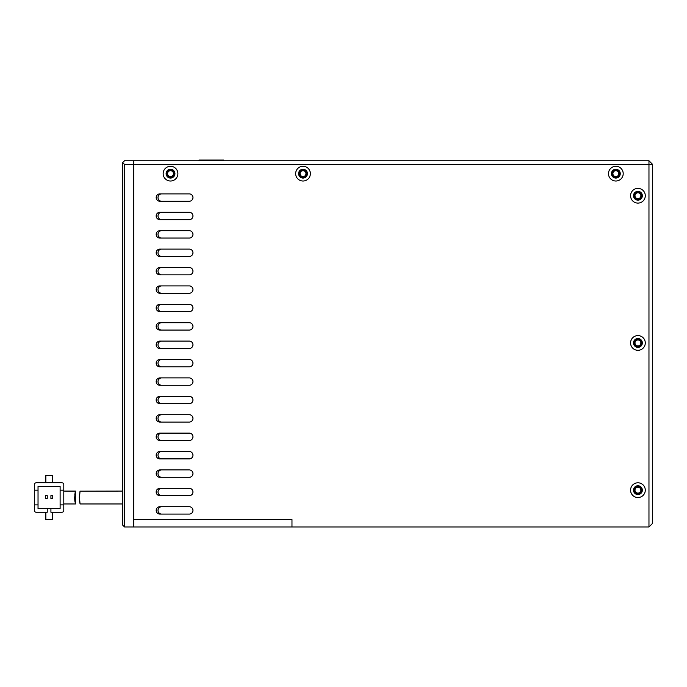 <?xml version="1.0" encoding="UTF-8"?>
<svg xmlns="http://www.w3.org/2000/svg" width="687" height="687" viewBox="0 0 687 687"><rect width="100%" height="100%" fill="white"/><g stroke="black" fill="none" stroke-linecap="round" stroke-linejoin="round"><path stroke-width="1.03" d="M133.716 519.604L291.975 519.604L133.716 519.604L133.716 526.963L291.975 526.963L291.975 519.604L291.975 526.963L648.966 526.963L648.966 164.451L133.716 164.451L133.716 519.604M189.457 488.328L161.694 488.328A3.684 3.684 0 0 0 158.01 492.004A3.684 3.684 0 0 0 161.522 495.679M189.457 193.897L161.694 193.897A3.684 3.684 0 0 0 158.01 197.581A3.684 3.684 0 0 0 161.522 201.257M189.457 212.3L161.694 212.3A3.684 3.684 0 0 0 158.01 215.976A3.684 3.684 0 0 0 161.522 219.66M189.457 230.703L161.694 230.703A3.684 3.684 0 0 0 158.01 234.379A3.684 3.684 0 0 0 161.522 238.054M189.457 249.106L161.694 249.106A3.684 3.684 0 0 0 158.01 252.782A3.684 3.684 0 0 0 161.522 256.457M189.457 267.501L161.694 267.501A3.684 3.684 0 0 0 158.01 271.185A3.684 3.684 0 0 0 161.522 274.86M189.457 285.904L161.694 285.904A3.684 3.684 0 0 0 158.01 289.588A3.684 3.684 0 0 0 161.522 293.263M189.457 304.307L161.694 304.307A3.684 3.684 0 0 0 158.01 307.991A3.684 3.684 0 0 0 161.522 311.666M189.457 322.71L161.694 322.71A3.684 3.684 0 0 0 158.01 326.394A3.684 3.684 0 0 0 161.522 330.069M189.457 341.113L161.694 341.113A3.684 3.684 0 0 0 158.01 344.788A3.684 3.684 0 0 0 161.522 348.472M189.457 359.516L161.694 359.516A3.684 3.684 0 0 0 158.01 363.191A3.684 3.684 0 0 0 161.522 366.867M189.457 377.919L161.694 377.919A3.684 3.684 0 0 0 158.01 381.594A3.684 3.684 0 0 0 161.522 385.27M189.457 396.313L161.694 396.313A3.684 3.684 0 0 0 158.01 399.997A3.684 3.684 0 0 0 161.522 403.673M189.457 414.716L161.694 414.716A3.684 3.684 0 0 0 158.01 418.4A3.684 3.684 0 0 0 161.522 422.076M189.457 433.119L161.694 433.119A3.684 3.684 0 0 0 158.01 436.803A3.684 3.684 0 0 0 161.522 440.479M189.457 451.522L161.694 451.522A3.684 3.684 0 0 0 158.01 455.206A3.684 3.684 0 0 0 161.522 458.882M189.457 469.925L161.694 469.925A3.684 3.684 0 0 0 158.01 473.601A3.684 3.684 0 0 0 161.522 477.285M189.457 506.731L161.694 506.731A3.684 3.684 0 0 0 158.01 510.407A3.684 3.684 0 0 0 161.522 514.082M79.46 497.525C80.259 489.213 80.216 489.213 79.323 497.525C80.216 505.83 80.259 505.83 79.46 497.525C80.259 489.213 80.216 489.213 79.323 497.525C80.216 505.83 80.259 505.83 79.46 497.525M80.181 491.162L122.681 491.085M79.675 502.085L80.181 503.88M75.484 491.085L63.797 491.085L75.501 491.145L75.484 503.966L63.797 503.966M74.668 497.525C75.544 489.213 75.57 489.213 74.746 497.525C75.57 505.83 75.544 505.83 74.668 497.525M38.034 504.885L38.034 486.482L60.113 486.482L60.113 490.166L63.797 490.166L63.797 484.644A1.838 1.838 0 0 0 61.95 482.798L36.188 482.798A1.838 1.838 0 0 0 34.35 484.644L34.35 504.885L38.034 504.885L38.034 508.56L50.915 508.56L50.915 512.244L61.95 512.244A1.838 1.838 0 0 0 63.797 510.407L63.797 504.885L60.113 504.885L60.113 508.56L50.915 508.56M34.35 490.166L38.034 490.166M34.35 510.407L34.35 504.885L34.35 510.407A1.838 1.838 0 0 0 36.188 512.244L47.231 512.244L47.231 508.56M60.113 490.166L60.113 504.885M45.394 495.636L45.394 498.582L47.231 498.582L47.231 495.636L45.394 495.636M50.915 495.636L50.915 498.582L52.753 498.582L52.753 495.636L50.915 495.636M36.188 482.798L61.95 482.798L52.289 482.798L52.289 475.438L45.849 475.438L45.849 482.798L36.188 482.798L61.95 482.798M63.797 484.644L63.797 504.885M61.95 512.244L52.289 512.244L61.95 512.244L52.289 512.244L52.289 519.604L45.849 519.604L45.849 512.244M124.519 526.963L122.681 525.126L122.681 162.613L124.519 160.767L133.716 160.767L133.716 526.963L124.519 526.963L124.519 164.451L122.681 162.613M124.519 164.451L133.716 164.451L133.716 160.767L648.966 160.767L652.65 164.451L648.966 164.451L648.966 160.767M79.323 497.491L79.417 495.061M79.666 502.077L79.417 499.99M75.295 491.574L74.763 495.061M74.668 497.551L74.754 499.896M74.763 500.033L75.012 502.085M612.169 173.648A3.684 3.684 0 0 0 615.844 177.332A3.684 3.684 0 0 0 619.528 173.648A3.684 3.684 0 0 0 615.844 169.972A3.684 3.684 0 0 0 612.169 173.648M299.334 173.648A3.684 3.684 0 0 0 303.019 177.332A3.684 3.684 0 0 0 306.694 173.648A3.684 3.684 0 0 0 303.019 169.972A3.684 3.684 0 0 0 299.334 173.648M166.847 173.648A3.684 3.684 0 0 0 170.522 177.332A3.684 3.684 0 0 0 174.206 173.648A3.684 3.684 0 0 0 170.522 169.972A3.684 3.684 0 0 0 166.847 173.648M612.898 173.648A2.946 2.946 0 0 0 615.844 176.593A2.946 2.946 0 0 0 618.789 173.648A2.946 2.946 0 0 0 615.844 170.711A2.946 2.946 0 0 0 612.898 173.648M300.073 173.648A2.946 2.946 0 0 0 303.019 176.593A2.946 2.946 0 0 0 305.964 173.648A2.946 2.946 0 0 0 303.019 170.711A2.946 2.946 0 0 0 300.073 173.648M167.576 173.648A2.946 2.946 0 0 0 170.522 176.593A2.946 2.946 0 0 0 173.468 173.648A2.946 2.946 0 0 0 170.522 170.711A2.946 2.946 0 0 0 167.576 173.648M634.247 342.95A3.684 3.684 0 0 0 637.931 346.626A3.684 3.684 0 0 0 641.606 342.95A3.684 3.684 0 0 0 637.931 339.266A3.684 3.684 0 0 0 634.247 342.95M634.247 490.166A3.684 3.684 0 0 0 637.931 493.841A3.684 3.684 0 0 0 641.606 490.166A3.684 3.684 0 0 0 637.931 486.482A3.684 3.684 0 0 0 634.247 490.166M634.247 195.735A3.684 3.684 0 0 0 637.931 199.41A3.684 3.684 0 0 0 641.606 195.735A3.684 3.684 0 0 0 637.931 192.051A3.684 3.684 0 0 0 634.247 195.735M637.931 340.005A2.946 2.946 0 0 0 634.986 342.95A2.946 2.946 0 0 0 637.931 345.896A2.946 2.946 0 0 0 640.877 342.95A2.946 2.946 0 0 0 637.931 340.005M637.931 487.22A2.946 2.946 0 0 0 634.986 490.166A2.946 2.946 0 0 0 637.931 493.103A2.946 2.946 0 0 0 640.877 490.166A2.946 2.946 0 0 0 637.931 487.22M637.931 192.789A2.946 2.946 0 0 0 634.986 195.735A2.946 2.946 0 0 0 637.931 198.68A2.946 2.946 0 0 0 640.877 195.735A2.946 2.946 0 0 0 637.931 192.789M633.508 195.735A4.414 4.414 0 0 0 637.931 200.149A4.414 4.414 0 0 0 642.345 195.735A4.414 4.414 0 0 0 637.931 191.321A4.414 4.414 0 0 0 633.508 195.735M633.508 342.95A4.414 4.414 0 0 0 637.931 347.364A4.414 4.414 0 0 0 642.345 342.95A4.414 4.414 0 0 0 637.931 338.528A4.414 4.414 0 0 0 633.508 342.95M633.508 490.166A4.414 4.414 0 0 0 637.931 494.58A4.414 4.414 0 0 0 642.345 490.166A4.414 4.414 0 0 0 637.931 485.743A4.414 4.414 0 0 0 633.508 490.166M611.43 173.648A4.414 4.414 0 0 0 615.844 178.07A4.414 4.414 0 0 0 620.267 173.648A4.414 4.414 0 0 0 615.844 169.234A4.414 4.414 0 0 0 611.43 173.648M298.596 173.648A4.414 4.414 0 0 0 303.019 178.07A4.414 4.414 0 0 0 307.433 173.648A4.414 4.414 0 0 0 303.019 169.234A4.414 4.414 0 0 0 298.596 173.648M166.108 173.648A4.414 4.414 0 0 0 170.522 178.07A4.414 4.414 0 0 0 174.936 173.648A4.414 4.414 0 0 0 170.522 169.234A4.414 4.414 0 0 0 166.108 173.648M645.291 195.735A7.359 7.359 0 0 1 637.931 203.094A7.359 7.359 0 0 1 630.572 195.735A7.359 7.359 0 0 1 637.931 188.375A7.359 7.359 0 0 1 645.291 195.735M645.291 342.95A7.359 7.359 0 0 1 637.931 350.31A7.359 7.359 0 0 1 630.572 342.95A7.359 7.359 0 0 1 637.931 335.591A7.359 7.359 0 0 1 645.291 342.95M645.291 490.166A7.359 7.359 0 0 1 637.931 497.525A7.359 7.359 0 0 1 630.572 490.166A7.359 7.359 0 0 1 637.931 482.798A7.359 7.359 0 0 1 645.291 490.166M623.203 173.648A7.359 7.359 0 0 1 615.844 181.016A7.359 7.359 0 0 1 608.484 173.648A7.359 7.359 0 0 1 615.844 166.288A7.359 7.359 0 0 1 623.203 173.648M310.378 173.648A7.359 7.359 0 0 1 303.019 181.016A7.359 7.359 0 0 1 295.659 173.648A7.359 7.359 0 0 1 303.019 166.288A7.359 7.359 0 0 1 310.378 173.648M177.881 173.648A7.359 7.359 0 0 1 170.522 181.016A7.359 7.359 0 0 1 163.162 173.648A7.359 7.359 0 0 1 170.522 166.288A7.359 7.359 0 0 1 177.881 173.648M159.848 193.897A3.684 3.684 0 0 0 156.172 197.573A3.684 3.684 0 0 0 159.848 201.257L189.294 201.257A3.684 3.684 0 0 0 192.97 197.573A3.684 3.684 0 0 0 189.294 193.897L159.848 193.897M159.848 212.292A3.684 3.684 0 0 0 156.172 215.976A3.684 3.684 0 0 0 159.848 219.66L189.294 219.66A3.684 3.684 0 0 0 192.97 215.976A3.684 3.684 0 0 0 189.294 212.292L159.848 212.292M159.848 230.695A3.684 3.684 0 0 0 156.172 234.379A3.684 3.684 0 0 0 159.848 238.054L189.294 238.054A3.684 3.684 0 0 0 192.97 234.379A3.684 3.684 0 0 0 189.294 230.695L159.848 230.695M159.848 249.098A3.684 3.684 0 0 0 156.172 252.782A3.684 3.684 0 0 0 159.848 256.457L189.294 256.457A3.684 3.684 0 0 0 192.97 252.782A3.684 3.684 0 0 0 189.294 249.098L159.848 249.098M159.848 267.501A3.684 3.684 0 0 0 156.172 271.185A3.684 3.684 0 0 0 159.848 274.86L189.294 274.86A3.684 3.684 0 0 0 192.97 271.185A3.684 3.684 0 0 0 189.294 267.501L159.848 267.501M159.848 285.904A3.684 3.684 0 0 0 156.172 289.579A3.684 3.684 0 0 0 159.848 293.263L189.294 293.263A3.684 3.684 0 0 0 192.97 289.579A3.684 3.684 0 0 0 189.294 285.904L159.848 285.904M159.848 304.307A3.684 3.684 0 0 0 156.172 307.982A3.684 3.684 0 0 0 159.848 311.666L189.294 311.666A3.684 3.684 0 0 0 192.97 307.982A3.684 3.684 0 0 0 189.294 304.307L159.848 304.307M159.848 322.71A3.684 3.684 0 0 0 156.172 326.385A3.684 3.684 0 0 0 159.848 330.069L189.294 330.069A3.684 3.684 0 0 0 192.97 326.385A3.684 3.684 0 0 0 189.294 322.71L159.848 322.71M159.848 341.104A3.684 3.684 0 0 0 156.172 344.788A3.684 3.684 0 0 0 159.848 348.472L189.294 348.472A3.684 3.684 0 0 0 192.97 344.788A3.684 3.684 0 0 0 189.294 341.104L159.848 341.104M159.848 359.507A3.684 3.684 0 0 0 156.172 363.191A3.684 3.684 0 0 0 159.848 366.867L189.294 366.867A3.684 3.684 0 0 0 192.97 363.191A3.684 3.684 0 0 0 189.294 359.507L159.848 359.507M159.848 377.91A3.684 3.684 0 0 0 156.172 381.594A3.684 3.684 0 0 0 159.848 385.27L189.294 385.27A3.684 3.684 0 0 0 192.97 381.594A3.684 3.684 0 0 0 189.294 377.91L159.848 377.91M159.848 396.313A3.684 3.684 0 0 0 156.172 399.997A3.684 3.684 0 0 0 159.848 403.673L189.294 403.673A3.684 3.684 0 0 0 192.97 399.997A3.684 3.684 0 0 0 189.294 396.313L159.848 396.313M159.848 414.716A3.684 3.684 0 0 0 156.172 418.392A3.684 3.684 0 0 0 159.848 422.076L189.294 422.076A3.684 3.684 0 0 0 192.97 418.392A3.684 3.684 0 0 0 189.294 414.716L159.848 414.716M159.848 433.119A3.684 3.684 0 0 0 156.172 436.795A3.684 3.684 0 0 0 159.848 440.479L189.294 440.479A3.684 3.684 0 0 0 192.97 436.795A3.684 3.684 0 0 0 189.294 433.119L159.848 433.119M159.848 451.522A3.684 3.684 0 0 0 156.172 455.198A3.684 3.684 0 0 0 159.848 458.882L189.294 458.882A3.684 3.684 0 0 0 192.97 455.198A3.684 3.684 0 0 0 189.294 451.522L159.848 451.522M159.848 469.917A3.684 3.684 0 0 0 156.172 473.601A3.684 3.684 0 0 0 159.848 477.285L189.294 477.285A3.684 3.684 0 0 0 192.97 473.601A3.684 3.684 0 0 0 189.294 469.917L159.848 469.917M159.848 488.32A3.684 3.684 0 0 0 156.172 492.004A3.684 3.684 0 0 0 159.848 495.679L189.294 495.679A3.684 3.684 0 0 0 192.97 492.004A3.684 3.684 0 0 0 189.294 488.32L159.848 488.32M159.848 506.723A3.684 3.684 0 0 0 156.172 510.407A3.684 3.684 0 0 0 159.848 514.082L189.294 514.082A3.684 3.684 0 0 0 192.97 510.407A3.684 3.684 0 0 0 189.294 506.723L159.848 506.723M648.966 526.963L652.65 523.288L652.65 164.451M198.955 160.767L198.955 160.037L223.653 160.037L223.653 160.767M219.153 160.037L219.153 160.767M204.357 160.037L204.357 160.767M80.164 503.966L122.681 503.966"/></g></svg>
